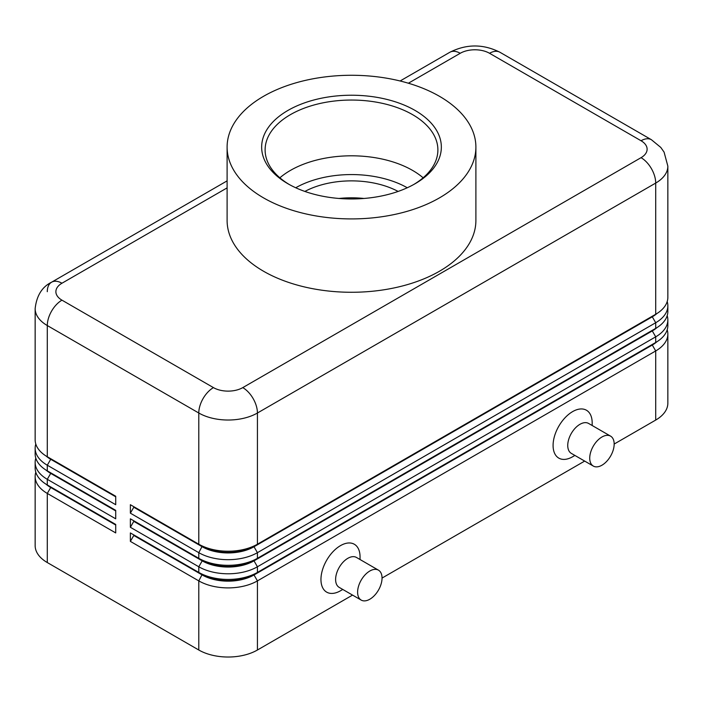 <?xml version="1.0" encoding="UTF-8"?>
<svg xmlns="http://www.w3.org/2000/svg" width="703" height="703" viewBox="0 0 703 703"><rect width="100%" height="100%" fill="white"/><g stroke="black" fill="none" stroke-linecap="round" stroke-linejoin="round"><path stroke-width="1.05" d="M50.669 486.907A36.626 21.152 0 0 0 50.713 486.933L47.294 484.965A41.468 23.937 180 0 1 47.294 484.956A41.468 23.937 180 0 1 35.15 468.031L35.15 462.389A41.468 23.937 0 0 0 47.294 479.314L115.714 518.814L115.714 510.352L47.294 470.852A41.468 23.937 180 0 1 35.15 453.927L35.15 448.286A41.468 23.937 0 0 0 47.294 465.21L115.714 504.71L115.714 496.248L47.294 456.748A41.468 23.937 180 0 1 35.15 439.814L35.15 308.626A41.468 23.937 0 0 0 47.294 325.551A20.73 11.969 -60 0 1 51.591 311.104A20.73 11.969 -60 0 1 61.952 300.155A20.73 11.969 180 0 1 61.952 283.23L227.104 187.886M35.8 472.267A41.468 23.937 0 0 0 35.15 476.493L35.15 545.625A41.468 23.937 0 0 0 47.294 562.549L47.294 493.427L115.714 532.927L115.714 524.456L47.294 484.965L47.294 479.314L50.713 473.391A36.626 21.152 180 0 1 46.09 470.131M50.669 472.803A36.626 21.152 0 0 0 50.713 472.829L47.294 470.852L47.294 465.21L50.713 459.287A36.626 21.152 180 0 1 46.09 456.027M35.8 458.154A41.468 23.937 0 0 0 35.15 462.389M50.669 458.69A36.626 21.152 0 0 0 50.713 458.725L47.294 456.748L47.294 325.551L198.791 413.012A20.73 11.969 -60 0 1 203.079 398.566A20.73 11.969 -60 0 1 213.448 387.617L61.952 300.155M35.8 444.05A41.468 23.937 0 0 0 35.15 448.286M652.331 344.426A36.626 21.152 180 0 1 652.287 344.452L254.011 574.395A36.626 21.152 180 0 1 228.106 580.59A36.626 21.152 180 0 1 202.209 574.395L130.371 532.927L130.371 541.389L198.791 580.889A41.468 23.937 0 0 0 228.106 587.901A41.468 23.937 0 0 0 257.43 580.889L655.706 350.946A41.468 23.937 0 0 0 667.85 334.013L667.85 403.144A41.468 23.937 0 0 1 655.706 420.069L614.167 444.05M130.371 541.389L133.79 535.466L202.209 574.966A36.626 21.152 0 0 0 228.106 581.153A36.626 21.152 0 0 0 254.011 574.966L254.011 574.395L257.43 572.427A41.468 23.937 180 0 1 228.106 579.439A41.468 23.937 180 0 1 198.791 572.427L130.371 532.927M652.331 330.322A36.626 21.152 180 0 1 652.287 330.348L257.43 558.314A41.468 23.937 180 0 1 228.106 565.326A41.468 23.937 180 0 1 198.791 558.314L130.371 518.814L130.371 527.285L198.791 566.776L198.791 572.427L202.209 574.395L198.791 580.889L198.791 650.011A41.468 23.937 0 0 0 228.106 657.024A41.468 23.937 0 0 0 257.43 650.011L257.43 580.889L254.011 574.966L652.287 345.024A36.626 21.152 0 0 0 656.91 341.755M652.331 316.209A36.626 21.152 180 0 1 652.287 316.245L257.43 544.21A41.468 23.937 180 0 1 228.106 551.222A41.468 23.937 180 0 1 198.791 544.21L130.371 504.71L130.371 513.172L198.791 552.672A41.468 23.937 0 0 0 228.106 559.685A41.468 23.937 0 0 0 257.43 552.672L655.706 322.73A41.468 23.937 0 0 0 667.85 305.805L667.85 311.447A41.468 23.937 180 0 1 655.706 328.371L257.43 558.314L257.43 552.672L254.011 546.749L652.287 316.807A36.626 21.152 0 0 0 656.91 313.547M130.371 527.285L133.79 521.354L202.209 560.853L198.791 566.776A41.468 23.937 0 0 0 228.106 573.789A41.468 23.937 0 0 0 257.43 566.776L655.706 336.834A41.468 23.937 0 0 0 667.85 319.909L667.85 325.551A41.468 23.937 180 0 1 655.706 342.484L257.43 572.427L257.43 566.776L254.011 560.853L652.287 330.911A36.626 21.152 0 0 0 656.91 327.651M130.371 513.172L133.79 507.25L202.209 546.749A36.626 21.152 0 0 0 228.106 552.945A36.626 21.152 0 0 0 254.011 546.749L254.011 546.187A36.626 21.152 180 0 1 228.106 552.373A36.626 21.152 180 0 1 202.209 546.187L198.791 544.21L198.791 413.012A41.468 23.937 0 0 0 228.106 420.025A41.468 23.937 0 0 0 257.43 413.012L655.706 183.07A41.468 23.937 0 0 0 667.85 166.145L667.85 297.334A41.468 23.937 180 0 1 655.706 314.267L257.43 544.21L257.43 413.012A20.73 11.969 -120 0 0 253.133 398.566A20.73 11.969 -120 0 0 242.772 387.617A20.73 11.969 180 0 1 213.448 387.617M133.79 507.25L133.79 506.687L202.209 546.187L198.791 552.672L198.791 558.314L202.209 560.291L202.209 560.853A36.626 21.152 0 0 0 228.106 567.049A36.626 21.152 0 0 0 254.011 560.853L254.011 560.291A36.626 21.152 180 0 1 228.106 566.486A36.626 21.152 180 0 1 202.209 560.291L130.371 518.814M408.381 83.226L460.228 53.287A20.73 11.969 180 0 1 489.552 53.287A20.73 11.969 -60 0 1 499.921 52.259L651.409 139.721A20.73 11.969 -60 0 0 641.048 140.749A20.73 11.969 180 0 1 641.048 157.674L242.772 387.617M667.85 166.145L664.089 152.129L660.776 147.419L651.409 139.721L499.921 52.259C483.233 43.885 466.546 43.885 449.867 52.259L400.112 80.986L449.867 52.259A20.73 11.969 -120 0 1 460.228 53.287M47.294 291.692A20.73 11.969 60 0 1 51.591 282.202L227.104 180.873L51.591 282.202A20.73 11.969 60 0 1 61.952 283.23M378.46 570.159L356.474 557.461A17.276 9.974 120 0 0 347.836 558.314A17.276 9.974 120 0 0 336.544 573.543A17.276 9.974 120 0 0 339.197 587.383L361.184 600.081A17.276 9.974 120 0 0 369.822 599.228A17.276 9.974 120 0 0 381.114 584A17.276 9.974 120 0 0 378.46 570.159A17.276 9.974 120 0 0 369.822 571.012A17.276 9.974 120 0 0 358.539 586.24A17.276 9.974 120 0 0 361.184 600.081M342.774 589.457L340.507 590.766A27.645 15.958 -60 0 1 320.955 579.474A27.645 15.958 -60 0 1 340.507 545.625A27.645 15.958 -60 0 1 360.05 556.908L360.05 559.526M593.314 466.071L571.319 453.373A17.276 9.974 -60 0 1 568.674 439.524A17.276 9.974 -60 0 1 579.957 424.304A17.276 9.974 -60 0 1 588.596 423.443L610.591 436.141A17.276 9.974 -60 0 1 613.236 449.99A17.276 9.974 -60 0 1 601.953 465.21A17.276 9.974 -60 0 1 593.314 466.071A17.276 9.974 -60 0 1 590.661 452.222A17.276 9.974 -60 0 1 601.953 436.994A17.276 9.974 -60 0 1 610.591 436.141M572.629 456.748L574.896 455.439L572.629 456.748A27.645 15.958 -60 0 1 553.085 445.465A27.645 15.958 -60 0 1 572.629 411.606A27.645 15.958 -60 0 1 592.172 422.89L592.172 425.508M363.987 198.466A68.56 39.579 0 0 0 339.013 198.466M304.874 191.436A68.56 39.579 180 0 1 398.126 191.436M289.214 184.476A86.39 49.878 180 0 1 265.11 149.915A86.39 49.878 180 0 1 290.418 114.651A86.39 49.878 180 0 1 384.559 103.842A86.39 49.878 180 0 1 437.89 149.915A86.39 49.878 180 0 1 413.786 184.476M287.975 110.415A89.843 51.873 180 0 1 415.025 110.415A89.843 51.873 180 0 1 415.034 183.773A89.843 51.873 180 0 1 415.025 183.773A89.843 51.873 180 0 1 287.966 183.773A89.843 51.873 180 0 1 287.975 110.415M279.873 177.797A86.39 49.878 180 0 1 290.418 170.416A86.39 49.878 180 0 1 298.599 166.251A86.39 49.878 180 0 1 404.401 166.251A86.39 49.878 180 0 1 412.582 170.416A86.39 49.878 180 0 1 423.127 177.797M439.463 197.877A124.396 71.82 180 0 1 303.898 213.448A124.396 71.82 180 0 1 227.104 147.094A124.396 71.82 180 0 1 263.537 96.311A124.396 71.82 180 0 1 399.102 80.74A124.396 71.82 180 0 1 475.896 147.094A124.396 71.82 180 0 1 439.463 197.877M475.896 147.094L475.896 220.452A124.396 71.82 180 0 1 439.463 271.235A124.396 71.82 180 0 1 303.898 286.806A124.396 71.82 180 0 1 227.104 220.452L227.104 147.094M198.791 650.011L47.294 562.549M667.85 305.805A41.468 23.937 0 0 0 667.2 301.569M133.79 506.687L130.371 504.71M655.706 420.069L655.706 350.946L652.287 345.024L652.287 344.452L655.706 342.484L655.706 336.834L652.287 330.911L652.287 330.348L655.706 328.371L655.706 322.73L652.287 316.807L652.287 316.245L655.706 314.267L655.706 183.07A20.73 11.969 60 0 0 651.409 168.623A20.73 11.969 60 0 0 641.048 157.674M667.85 319.909A41.468 23.937 0 0 0 667.2 315.673M133.79 521.354L133.79 520.791M667.85 334.013A41.468 23.937 0 0 0 667.2 329.786M584.676 461.08L382.045 578.068M352.546 595.098L257.43 650.011M133.79 535.466L133.79 534.895M115.714 496.81L50.713 459.287L50.713 458.725L115.714 496.248M115.714 510.914L50.713 473.391L50.713 472.829L115.714 510.352M35.15 476.493A41.468 23.937 0 0 0 47.294 493.427L50.713 487.495A36.626 21.152 180 0 1 46.09 484.235M115.714 525.027L50.713 487.495L50.713 486.933L115.714 524.456M407.274 187.763A79.474 45.888 0 0 0 295.726 187.763M489.552 53.287L641.048 140.749M202.209 546.187L198.791 544.21M652.287 316.245L655.706 314.267L652.287 316.245M202.209 560.291L198.791 558.314M652.287 330.348L655.706 328.371L652.287 330.348M202.209 574.395L198.791 572.427M652.287 344.452L655.706 342.484L652.287 344.452M50.713 486.933L47.294 484.956M50.713 472.829L47.294 470.852M50.713 458.725L47.294 456.748M51.591 282.202C42.101 286.833 36.618 295.647 35.15 308.626"/></g></svg>
